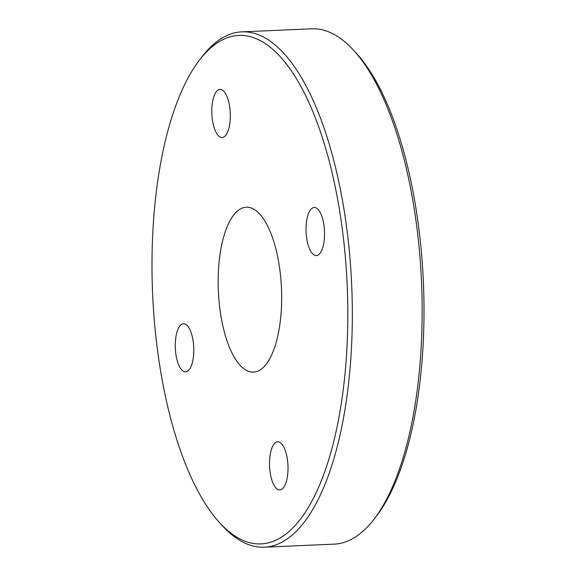 <?xml version="1.0" encoding="UTF-8"?>
<svg xmlns="http://www.w3.org/2000/svg" width="576" height="576" viewBox="0 0 576 576"><rect width="100%" height="100%" fill="white"/><g stroke="black" fill="none" stroke-linecap="round" stroke-linejoin="round"><path stroke-width="0.86" d="M210.37 48.19A254.484 97.387 -92.5 0 0 199.498 60.026A254.484 97.387 -92.5 0 0 152.618 293.918A254.484 97.387 -92.5 0 0 219.722 522.828A254.484 97.387 -92.5 0 0 289.454 531.137A254.484 97.387 -92.5 0 0 339.494 210.002A254.484 97.387 -92.5 0 0 210.37 48.19M199.498 60.026L201.989 56.779A257.918 98.705 87.5 0 1 213.005 44.791A257.918 98.705 87.5 0 1 241.819 31.853A257.918 98.705 87.5 0 1 348.876 246.514A257.918 98.705 87.5 0 1 293.162 534.262A257.918 98.705 87.5 0 1 264.348 547.2A257.918 98.705 87.5 0 1 222.494 525.838L219.722 522.828M264.348 547.2L334.181 544.147A257.918 98.705 -92.5 0 0 362.995 531.209A257.918 98.705 -92.5 0 0 374.011 519.221A257.918 98.705 -92.5 0 0 421.524 282.161A257.918 98.705 -92.5 0 0 353.506 50.162A257.918 98.705 -92.5 0 0 311.652 28.8L241.819 31.853M217.318 90.612A24.07 9.209 87.5 0 1 220.003 89.41A24.07 9.209 87.5 0 1 229.997 109.44A24.07 9.209 87.5 0 1 224.798 136.296A24.07 9.209 87.5 0 1 222.106 137.506A24.07 9.209 87.5 0 1 212.112 117.468A24.07 9.209 87.5 0 1 217.318 90.612M311.544 208.692A24.07 9.209 87.5 0 1 314.237 207.482A24.07 9.209 87.5 0 1 324.223 227.52A24.07 9.209 87.5 0 1 319.025 254.376A24.07 9.209 87.5 0 1 316.339 255.578A24.07 9.209 87.5 0 1 306.346 235.548A24.07 9.209 87.5 0 1 311.544 208.692M275.026 443.03A24.07 9.209 87.5 0 1 277.711 441.828A24.07 9.209 87.5 0 1 287.705 461.858A24.07 9.209 87.5 0 1 282.506 488.714A24.07 9.209 87.5 0 1 279.814 489.924A24.07 9.209 87.5 0 1 269.827 469.886A24.07 9.209 87.5 0 1 275.026 443.03M180.799 324.958A24.07 9.209 87.5 0 1 183.485 323.748A24.07 9.209 87.5 0 1 193.478 343.786A24.07 9.209 87.5 0 1 188.28 370.642A24.07 9.209 87.5 0 1 185.587 371.851A24.07 9.209 87.5 0 1 175.594 351.814A24.07 9.209 87.5 0 1 180.799 324.958M237.089 211.349A82.534 31.586 87.5 0 1 246.305 207.209A82.534 31.586 87.5 0 1 280.562 275.897A82.534 31.586 87.5 0 1 262.735 367.978A82.534 31.586 87.5 0 1 253.512 372.118A82.534 31.586 87.5 0 1 219.254 303.43A82.534 31.586 87.5 0 1 237.089 211.349M353.506 50.162L356.278 53.172A254.484 97.387 87.5 0 1 423.382 282.082A254.484 97.387 87.5 0 1 376.502 515.974L374.011 519.221"/></g></svg>
